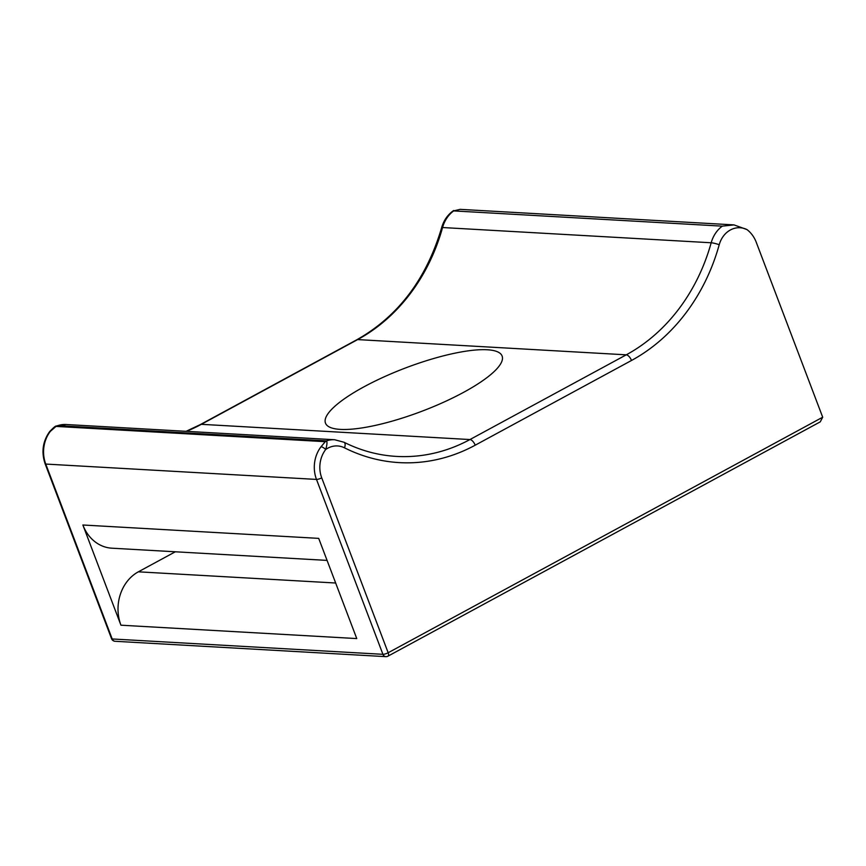 <?xml version="1.0" encoding="UTF-8"?>
<svg xmlns="http://www.w3.org/2000/svg" width="866" height="866" viewBox="0 0 866 866"><rect width="100%" height="100%" fill="white"/><g stroke="black" fill="none" stroke-linecap="round" stroke-linejoin="round"><path stroke-width="1.3" d="M364.088 386.756A94.47 23.144 -20.8 0 0 325.475 423.117A94.47 23.144 -20.8 0 0 463.494 392.395A94.47 23.144 -20.8 0 0 502.107 356.023A94.47 23.144 -20.8 0 0 364.088 386.756M120.937 625.198L82.876 525.002L318.699 538.371L356.77 638.578L120.937 625.198A40.204 34.164 -86.8 0 1 138.354 571.82L175.311 551.794M746.936 229.566A24.118 20.503 93.2 0 0 719.224 244.721A6.03 0.79 -164.5 0 0 711.181 242.772L442.569 227.531A183.213 155.707 -86.8 0 1 357.636 339.591L626.259 354.833A183.213 155.707 93.2 0 0 711.181 242.772A30.148 25.623 -86.8 0 1 722.298 226.145L734 224.9L746.936 229.566A30.148 25.623 93.2 0 1 756.267 242.318L822.7 417.217L820.243 421.861L387.968 656.157A4.016 1.873 -118.5 0 0 388.163 652.748L822.7 417.217M734 224.9L460.095 209.356L453.676 210.903A30.148 25.623 93.2 0 0 442.569 227.531A6.03 0.79 15.5 0 0 441.628 227.693C443.793 220.256 447.819 214.519 453.697 210.492M722.298 226.145L453.676 210.903M719.224 244.721A189.243 160.838 -86.8 0 1 631.498 360.473L475.196 445.2A189.243 160.838 -86.8 0 1 344.506 447.83A24.118 20.503 93.2 0 0 325.681 449.53A4.016 1.321 -142.5 0 0 321.037 446.748L325.259 441.682L56.009 426.408L50.315 431.398A4.016 1.321 -142.5 0 0 49.643 431.604L49.643 431.604C42.715 441.411 41.211 452.139 45.129 463.797A4.016 0.985 -20.8 0 0 45.757 464.068L112.19 638.967L382.924 654.317L316.491 479.418L45.757 464.068A30.148 25.623 93.2 0 1 50.315 431.398M327.067 560.399L111.855 548.189A40.204 34.164 -86.8 0 1 82.876 525.002M387.968 656.157A4.016 4.016 0 0 1 385.825 656.644A4.016 3.421 -86.8 0 1 382.924 654.317A4.016 0.985 159.2 0 0 388.163 652.748L321.73 477.848A26.132 22.213 93.2 0 1 325.681 449.53C326.807 445.958 327.196 443.24 326.839 441.389L326.417 440.87A30.148 25.623 -86.8 0 1 334.687 439.744L66.076 424.513A30.148 25.623 93.2 0 0 57.795 425.628L326.417 440.87L325.259 441.682A4.016 3.561 21.5 0 1 326.839 441.389M49.643 431.604C53.497 427.598 55.695 425.758 56.236 426.072A4.016 1.061 -113.9 0 0 56.009 426.408L57.795 425.628L56.322 426.04A4.016 1.061 -113.9 0 0 56.236 426.072L66.076 424.513M344.506 447.83A6.03 2.977 -63.3 0 0 344.04 442.266C360.786 450.634 378.269 455.354 396.498 456.414A183.213 155.707 93.2 0 0 469.946 439.549L626.259 354.833A6.03 2.815 -118.5 0 1 631.498 360.473M186.071 431.322L200.533 424.481L356.846 339.753A6.03 2.815 61.5 0 1 357.636 339.591L201.334 424.318A183.213 155.707 -86.8 0 1 186.439 431.344M200.533 424.481A6.03 2.815 61.5 0 1 201.334 424.318L469.946 439.549A6.03 2.815 -118.5 0 1 475.196 445.2M321.73 477.848A4.016 0.985 159.2 0 1 316.491 479.418A30.148 25.623 -86.8 0 1 321.037 446.748M115.091 641.284A4.016 3.421 -86.8 0 1 112.19 638.967A4.016 0.985 -20.8 0 1 111.562 638.697A4.016 4.016 0 0 0 115.091 641.284L385.825 656.644M138.354 571.82L335.662 583.013M45.129 463.797L111.562 638.697M344.04 442.266L334.687 439.744M356.846 339.753C398.187 316.371 426.451 279.014 441.628 227.693"/></g></svg>
